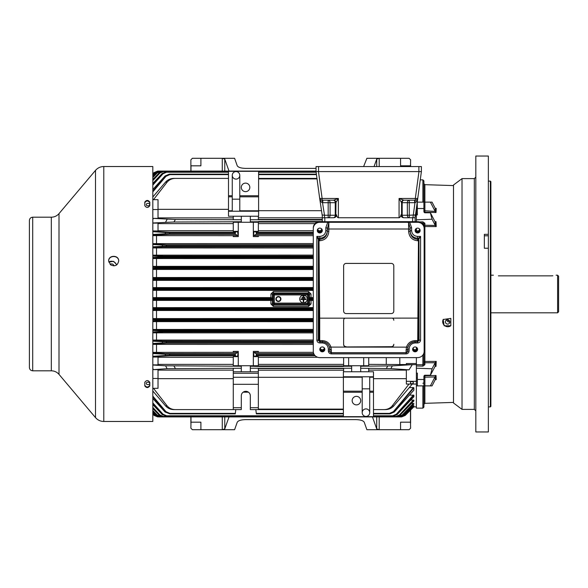 <?xml version="1.0" encoding="UTF-8"?>
<svg xmlns="http://www.w3.org/2000/svg" width="588" height="588" viewBox="0 0 588 588"><rect width="100%" height="100%" fill="white"/><g stroke="black" fill="none" stroke-linecap="round" stroke-linejoin="round"><path stroke-width="0.88" d="M556.094 275.184L557.593 275.184L558.6 276.184L558.6 311.816L557.593 312.816L490.877 312.816M552.867 275.772L551.081 275.86C557.542 275.118 557.542 275.118 551.081 275.86L498.396 275.86C491.928 275.118 491.928 275.118 498.396 275.86C491.928 275.118 491.928 275.118 498.396 275.86M149.8 385.324C148.132 387.551 146.456 387.551 144.788 385.324M144.788 202.676C146.456 200.449 148.132 200.449 149.8 202.676M108.662 261.109C108.486 255.016 118.864 255.016 118.695 261.101M152.814 421.471L152.814 166.529L103.789 166.529L103.789 421.471L152.814 421.471M149.8 385.897C148.132 388.117 146.456 388.117 144.788 385.897L144.788 382.347C146.456 379.995 148.132 379.995 149.8 382.347L149.8 385.897M149.8 205.653C148.132 208.005 146.456 208.005 144.788 205.653L144.788 202.103C146.456 199.883 148.132 199.883 149.8 202.103L149.8 205.653M110.64 264.879L108.662 261.006C108.354 254.78 119.011 254.788 118.695 261.006C117.644 265.482 114.954 266.776 110.64 264.879M32.707 217.192L32.707 370.808C30.701 370.609 29.598 369.507 29.4 367.493L29.4 220.507C29.598 218.493 30.701 217.391 32.707 217.192L51.325 217.192L51.325 370.808C54.405 370.866 56.962 372.057 58.998 374.365L58.998 213.635L95.513 170.373C97.711 167.874 100.467 166.588 103.789 166.529M29.4 248.349L29.4 236.81M29.4 256.875L29.4 251.862M29.4 234.303L29.4 226.777M29.4 289.487L29.4 288.48M29.4 308.546L29.4 304.533M29.4 346.17L29.4 338.651M29.4 358.717L29.4 351.19M116.858 264.776L113.594 261.351L108.78 262.057A5.02 4.77 -145.7 0 1 116.498 265.034M147.985 382.156A1.749 1.242 0 0 1 149.734 383.391A1.749 1.242 0 0 1 147.985 384.633A1.749 1.242 0 0 1 146.228 383.391A1.749 1.242 0 0 1 147.985 382.156M169.351 353.675L169.351 354.174L165.096 354.248A0.5 0.367 -86.7 0 1 165.448 353.586L235.332 353.675L238.228 352.44L233.267 352.44L233.267 351.389L238.28 351.389L238.28 365.736M152.814 356.299L165.647 355.483L165.096 354.248L152.814 353.55M166 355.821A0.5 0.382 86.5 0 1 165.647 355.483L169.844 355.233L169.844 355.733L152.814 356.637M152.814 290.347L313.286 290.399M156.511 290.399L156.511 297.601L152.814 297.653M152.814 396.812L165.647 411.997L169.844 413.864L165.103 412.019M235.795 409.593L235.274 413.864L169.844 413.864L169.844 413.386L166 411.703L165.096 412.004L152.814 398.429M166 411.703L152.814 396.106M413.673 390.373L394.225 412.004M413.871 390.153L413.871 387.808L393.695 411.997L394.247 412.004L389.991 413.864L393.695 411.997L393.335 411.703L389.499 413.386L373.483 413.386M413.82 390.263L394.261 412.026L389.991 413.864L389.499 413.386M152.814 310.479L313.286 310.523M152.814 309.56L158.576 309.325L158.576 309.825L152.814 310.03M155.342 309.898L154.901 308.744L152.814 308.634M158.51 308.274L158.51 308.774L154.901 308.744L155.261 308.2L313.286 308.274M152.814 300.387L270.899 300.439L270.877 303.915L272.376 304.055L273.361 305.069L273.361 306.407L308.553 306.407L311.037 303.915L311.023 300.439L309.516 300.365L308.759 299.792L308.729 298.741L313.286 298.741M311.023 300.439L313.286 300.439M270.899 300.439L272.398 300.365L273.192 299.292L157.702 299.292L157.702 299.792L152.814 299.954M308.553 306.407L308.553 305.069L309.538 304.055L308.582 303.099L273.332 303.099A1.007 1 45 0 0 274.339 304.099L274.339 293.934A1.007 1 135 0 0 273.332 294.933L307.583 294.933L307.583 304.099L274.339 304.099L273.361 305.069L308.553 305.069L307.583 304.099A1.007 1 -45 0 0 308.582 303.099L308.582 294.933A1.007 1 -135 0 0 307.583 293.934L307.583 294.933L308.582 294.933L309.509 294.015L311.008 294.015L311.015 297.601L309.509 297.675L308.729 298.741M311.037 303.915L309.538 304.055L309.516 300.365M309.509 297.675L309.509 294.015L308.509 293.008L308.509 291.538L311.008 294.015M273.413 291.538L273.413 293.008L274.339 293.934L307.583 293.934L308.509 293.008L273.413 293.008L272.413 294.015L270.906 294.015L273.413 291.538L308.509 291.538M152.814 299.446L157.702 299.292L157.68 298.741L152.814 298.616M154.512 299.865L154.122 298.682L154.482 298.167L273.155 298.241L270.906 297.601L270.906 294.015M152.814 255.148L313.286 255.096M152.814 256.03L163.376 256.603L163.376 256.096L152.814 255.626M152.814 257.478L159.363 257.125L159.723 257.728L163.207 257.654L163.207 257.154L159.363 257.125L159.921 256.023M152.814 266.371L313.286 266.32M152.814 267.268L160.495 267.636L160.495 267.136L152.814 266.827M157.172 267.062L156.673 268.187L152.814 268.393M160.377 268.694L160.377 268.187L156.673 268.187L157.033 268.76L313.286 268.694M152.814 277.521L313.286 277.477M152.814 278.44L158.576 278.675L158.576 278.175L152.814 277.97M155.342 278.102L154.901 279.256L152.814 279.366M158.51 279.726L158.51 279.226L154.901 279.256L155.261 279.8L313.286 279.726M152.814 287.613L313.286 287.561M313.286 288.208L152.814 288.046M152.814 288.554L157.702 288.708L157.702 288.208M154.512 288.135L154.122 289.318L152.814 289.384M157.68 289.759L157.68 289.259L154.122 289.318L154.482 289.833L313.286 289.759M238.28 222.264L238.28 236.611L233.267 236.611L233.267 235.56L238.228 235.56L237.486 231.349L233.267 231.349L233.267 222.264L258.353 222.264L258.353 221.536L322.312 221.536M237.486 231.349L235.332 232.267L235.332 234.325L238.228 235.56M152.814 231.701L165.647 232.517L165.096 233.752L169.351 233.826L169.351 234.325L235.332 234.325M166 232.179A0.5 0.382 -86.5 0 0 165.647 232.517L169.844 232.767L169.844 232.267L152.814 231.363M152.814 235.619L233.267 235.67M152.814 235.149L169.351 234.325M165.448 234.414A0.5 0.367 86.7 0 1 165.096 233.752L152.814 234.45M258.353 222.264L258.353 231.349L254.134 231.349L253.384 235.56L258.353 235.56L258.353 236.611L253.332 236.611L253.332 222.264M253.384 235.56L256.287 234.325L256.287 232.267L254.134 231.349M258.353 235.67L313.286 235.67M258.353 230.753L313.286 230.753M318.946 230.753L320.666 230.753M152.814 219.464L153.483 218.383L175.386 219.5L173.967 222.007L241.293 221.757L241.293 219.75L175.386 219.5M173.967 222.007L152.814 222.984M165.581 222.205L167.117 219.309M153.483 218.383L158.018 218.383L158.018 199.685L152.814 199.685M152.814 191.188L165.647 176.003L166 176.297L152.814 191.894M152.814 189.571L165.096 175.996L169.844 174.136L228.497 174.136L169.351 174.136L165.118 175.996M152.814 189.527L165.081 175.974L169.351 174.136L169.844 174.614L166 176.297M413.871 406.793L413.166 406.815L413.871 406.793L405.213 415.437L400.766 416.907L405.213 415.437L413.871 406.727L405.213 415.437L404.831 415.106L404.213 415.628M152.814 414.092L154.152 415.437L157.702 416.907L158.576 416.591M413.871 405.742L413.254 405.676L413.871 405.742L413.254 405.676L404 415.084L404.353 415.415L400.766 416.907L404.441 415.415L413.871 405.742L404.441 415.415L400.766 416.591M413.746 396.863L397.128 414.547L396.327 414.217L392.71 415.775L373.483 415.775M152.814 403.552L162.222 414.533L166.632 416.253L166.632 415.775L163.016 414.217L152.814 402.861M163.016 414.217L162.663 414.518L166.632 416.253L343.385 416.253M413.834 396.797L397.128 414.547L392.71 416.253L396.68 414.518L413.871 395.232L409.571 395.062M373.483 416.253L392.71 416.253L392.71 415.775M155.129 415.628L154.512 415.106L154.122 415.437L152.814 414.121L154.122 415.437L157.702 416.848M152.814 413.202L154.989 415.415L158.576 416.907L154.901 415.415L152.814 413.32L154.901 415.415L155.342 415.084L152.814 412.519M404 415.084L400.766 416.436M401.663 416.907L405.213 415.437L401.663 416.907L158.51 416.907L154.901 415.415M413.834 404.059L402.67 415.371L398.848 416.907L402.523 415.356L413.871 403.566L411.446 403.464M152.814 411.203L156.673 415.363L160.495 416.907L160.495 416.436L157.172 415.04L152.814 410.512M157.172 415.04L156.82 415.356L160.495 416.907L398.965 416.907L402.67 415.363L402.17 415.04L398.355 416.436M413.798 401.009L399.972 415.29L396.136 416.907L398.848 416.907L398.848 416.436M152.814 408.057L159.569 415.282L159.921 414.966L152.814 407.366M343.385 416.436L163.376 416.436L163.376 416.907L159.569 415.282L163.207 416.907L395.967 416.907L399.774 415.282L396.136 416.907L395.967 416.436L373.483 416.436M163.376 416.436L159.921 414.966M413.871 400.935L413.871 400.149L399.774 415.282L399.421 414.966L395.967 416.436M152.814 331.97L159.569 331.581L159.723 330.272L163.207 330.346L163.207 330.846L152.814 330.522M159.921 331.977L159.569 331.581L163.376 331.397L163.376 331.904L152.814 332.374M152.814 321.629L313.286 321.68M152.814 320.732L160.495 320.364L160.495 320.864L152.814 321.173M157.172 320.938L156.673 319.813L152.814 319.607M160.377 319.306L160.377 319.813L156.673 319.813L157.033 319.24L313.286 319.306M411.865 381.619A1.507 1.066 180 0 0 410.358 382.685A1.507 1.066 180 0 0 411.865 383.751A1.507 1.066 180 0 0 413.364 382.685A1.507 1.066 180 0 0 411.865 381.619M423.904 211.452A1.007 0.713 -0 0 1 424.904 210.798L435.135 211.401L435.282 208.431L432.055 202.125L424.904 202.125L424.874 212.253A1.007 0.75 -0 0 1 423.933 211.687M435.23 208.35L436.23 208.387L436.017 212.511L424.874 212.253L424.874 212.768M435.282 208.431L436.23 208.387L435.282 208.431M424.874 202.125L424.874 184.669L453.502 185.588L453.502 402.412L424.874 403.331L424.874 385.875M434.951 221.625L436.017 221.647L436.23 226.586L424.874 226.556A1.007 0.617 -0 0 1 423.904 225.939A1.007 0.713 180 0 1 424.881 225.233L435.282 225.461L435.135 221.911L430.387 212.768L432.055 219.221L416.377 219.802L416.377 214.892L417.377 214.892L417.245 202.125M416.377 364.678L422.897 364.81L423.904 364.046L423.904 362.061A1.007 0.617 180 0 1 424.874 361.444L436.23 361.414L436.017 366.353L435.135 366.089L435.282 362.539L432.055 368.779L430.387 375.232L424.904 375.232A1.419 1.007 -90 0 0 423.904 376.651L423.904 379.488L417.377 379.488L417.377 373.108L416.377 373.108L416.377 381.318L406.345 381.318L406.345 369.837L409.013 369.837L390.888 368.603L360.694 368.25L360.694 366.243L392.336 365.883L390.888 368.603M423.933 376.313A1.007 0.75 180 0 1 424.874 375.747L436.017 375.489L436.23 379.613L435.23 379.65M450.82 325.745L450.82 318.38L443.183 319.497L444.153 325.796L450.82 325.745A5.02 4.77 34.3 0 1 443.337 319.291M436.23 361.414L435.282 362.539M435.296 366.03L430.387 375.232M435.186 225.255L432.055 219.221M423.904 353.05L423.904 364.046A1.007 0.713 180 0 0 424.881 364.758L422.875 366.14L416.377 366.008M422.897 355.034L422.875 366.14M423.904 226.226L423.904 223.954L422.897 223.19L422.875 221.86L424.881 223.242L424.881 364.758M423.904 223.954A1.007 0.713 180 0 1 424.881 223.242M422.897 224.241L422.897 223.19L421.919 223.205M416.377 221.632L416.377 219.802M436.017 221.647L435.296 221.97M436.23 226.586L435.282 225.461M416.377 373.108L416.377 357.622M416.377 368.198L432.055 368.779M424.874 375.232L424.904 385.875L430.387 385.875L434.973 376.974L424.904 377.202A1.007 0.713 180 0 1 423.904 376.548M236.023 179.105A3.763 3.763 0 0 0 239.287 173.46A3.763 3.763 0 0 0 232.767 173.46A3.763 3.763 0 0 0 236.023 179.105M239.786 175.342A3.763 3.763 0 0 0 236.023 171.578A3.763 3.763 0 0 0 232.26 175.342L232.26 175.342A3.763 3.763 0 0 1 236.023 171.578A3.763 3.763 0 0 1 239.786 175.342L239.786 199.17L232.26 199.17L232.26 175.342M245.556 183.118A4.263 4.263 0 0 1 249.253 189.512A4.263 4.263 0 0 1 241.866 189.512A4.263 4.263 0 0 1 245.556 183.118M228.497 211.224L228.497 216.244L258.602 216.244L258.602 171.328L228.497 171.328L228.497 211.224L258.602 211.224M410.49 422.177L410.608 428.196L409.101 429.703L400.575 429.703L400.575 422.177L410.49 422.177L410.49 410.174M200.905 429.703L200.905 422.177L190.99 422.177L190.872 428.196L192.379 429.703L222.271 429.703L224.763 428.924L224.763 416.907M372.461 416.907L376.717 428.924L379.209 429.703L366.883 429.703L364.244 422.243C363.288 420.626 360.466 419.744 355.777 419.611L245.703 419.611C241.014 419.744 238.199 420.626 237.236 422.243L234.597 429.703L222.271 429.703L222.271 416.907M229.019 416.907L224.763 428.924M190.872 416.907L190.872 423.191M190.99 416.907L190.99 422.177M410.608 423.191L410.608 410.056M400.575 429.703L379.209 429.703L379.209 416.907M416.377 208.512L416.377 214.892M406.345 381.318L406.345 384.052L416.377 384.052L416.377 381.318M152.814 357.041L158.018 357.041L158.018 364.876L152.814 364.876M152.814 368.536L153.483 369.617L158.018 369.617L158.018 388.315L152.814 388.315M158.018 378.474L152.814 378.474M306.01 299.02L306.01 299.52L303.753 299.52L303.753 301.776L303.246 301.776L303.246 299.52L300.99 299.52L300.99 299.02L306.01 299.02M305.003 297.513L305.003 298.013L301.997 298.013L301.997 297.513L305.003 297.513M304.003 296.007L304.003 296.506L302.996 296.506L302.996 296.007L304.003 296.007M307.259 299.02A3.763 3.763 0 0 0 301.622 295.757A3.763 3.763 0 0 0 301.622 302.276A3.763 3.763 0 0 0 307.259 299.02M157.68 298.241L157.68 298.741L273.192 298.741L273.155 298.241M273.192 298.741L273.192 299.292M275.912 299.02A2.506 2.506 0 0 1 279.668 296.844A2.506 2.506 0 0 1 279.668 301.188A2.506 2.506 0 0 1 275.912 299.02M152.814 398.473L165.081 412.026L169.844 413.864M343.385 413.864L256.346 413.864L255.817 409.593M413.871 387.808L413.46 387.602L393.335 411.703M389.499 413.864L373.483 413.864M413.46 387.602L409.358 387.602M363.7 357.622L363.7 365.736M368.72 357.622L368.72 365.986M238.228 352.44L237.486 356.651L233.267 356.651L233.267 365.736L250.326 365.736L250.326 366.243L258.353 366.464L343.635 366.464L343.635 365.736L360.694 365.736L360.694 366.243M237.486 356.651L235.332 355.733L235.332 353.675M152.814 352.381L233.267 352.33M152.814 352.851L165.448 353.586M316.043 171.093L157.702 171.093L154.122 172.563L152.814 173.879L154.122 172.563L157.702 171.152M152.814 173.908L154.152 172.563L154.512 172.894L152.814 174.592M155.129 172.372L154.512 172.894M343.635 357.622L343.635 365.736M348.647 357.622L348.647 365.736M253.332 365.736L253.332 351.389L258.353 351.389L258.353 352.44L253.384 352.44L254.134 356.651L258.353 356.651L258.353 366.243M253.384 352.44L256.287 353.675L256.287 355.733L254.134 356.651M258.353 352.33L313.367 352.33M258.353 357.247L317.586 357.247M152.814 230.959L158.018 230.959L158.018 223.124L152.814 223.124M158.018 223.616L233.267 223.616M258.353 223.616L315.08 223.616M165.581 182.067C167.837 179.656 170.63 178.436 173.967 178.407L175.386 178.407C172.071 178.407 169.307 179.649 167.117 182.126L165.581 182.067L152.814 197.002M233.267 219.493L233.267 216.244M228.497 178.407L175.386 178.407M250.326 222.264L250.326 221.757L258.353 221.757M258.353 216.244L258.353 219.75L250.326 219.75L250.326 216.244M241.293 221.757L241.293 222.264M241.293 216.244L241.293 219.75M250.326 219.75L250.326 221.757M322.312 219.978L258.353 219.75M316.969 178.407L258.602 178.407M165.581 365.795L241.293 366.243L241.293 368.25L167.117 368.691L165.581 365.795L152.814 365.016M167.117 405.874C169.293 408.344 172.056 409.586 175.386 409.593L173.967 409.593C170.652 409.579 167.859 408.359 165.581 405.933L167.117 405.874L153.483 388.315M393.762 405.933C391.505 408.344 388.712 409.564 385.375 409.593L383.949 409.593C387.272 409.593 390.028 408.351 392.225 405.874L393.762 405.933L412.284 384.052M409.013 369.837L412.284 364.648L416.377 364.648M392.336 365.883L412.284 364.648L406.345 364.648L406.345 363.524L416.377 363.524M392.225 405.874L409.013 384.052M383.949 409.593L373.483 409.593M368.72 364.384L406.345 364.553M165.581 405.933L152.814 390.998M343.385 409.593L258.353 409.593L258.353 407.69L250.326 407.69L250.326 395.842A4.513 4.513 0 0 0 245.806 391.321A4.513 4.513 0 0 0 241.293 395.842L241.293 407.69L233.267 407.69L233.267 409.593L175.386 409.593M241.293 407.69L241.293 409.593L233.267 409.593M233.267 368.507L233.267 407.69M258.353 407.69L258.353 368.25L250.326 368.25L250.326 366.243M258.353 384.302L233.267 384.302M258.353 409.593L250.326 409.593L250.326 407.69M233.267 373.262L258.353 373.262M250.326 368.25L250.326 371.756L258.353 371.756M250.326 371.756L241.293 371.756L241.293 368.25M233.267 371.756L241.293 371.756M276.286 299.02A2.131 2.131 0 0 1 279.484 297.168A2.131 2.131 0 0 1 279.484 300.865A2.131 2.131 0 0 1 276.286 299.02M147.985 203.367A1.749 1.242 180 0 1 149.734 204.609A1.749 1.242 180 0 1 147.985 205.844A1.749 1.242 180 0 1 146.228 204.609A1.749 1.242 180 0 1 147.985 203.367M158.018 209.526L152.814 209.526M273.361 306.407L270.877 303.915M351.661 371.756L351.661 368.25L343.635 368.25L343.635 371.756M343.635 366.243L351.661 366.243L351.661 365.736M351.661 366.243L351.661 368.25M360.694 368.25L360.694 371.756M343.635 368.25L258.353 368.25M241.293 366.243L241.293 365.736M368.72 371.756L368.72 368.507M360.694 365.736L368.72 365.736M250.326 365.736L258.353 365.736M316.388 174.136L258.602 174.136M158.018 230.753L233.267 230.753M152.814 280.358L313.286 280.402M152.814 269.422L313.286 269.466M152.814 258.544L313.286 258.595M311.015 297.601L313.286 297.601M152.814 307.642L313.286 307.597M152.814 318.578L313.286 318.534M152.814 329.456L313.286 329.405M152.814 332.852L313.286 332.904M152.814 408.55L159.363 415.297L152.814 408.528M413.871 400.149L410.836 400.009M159.363 415.297L163.207 416.907L396.136 416.907L160.377 416.907L156.673 415.371L152.814 411.453L156.673 415.371M413.871 403.566L413.871 404.022M413.254 405.676L412.239 405.676M158.576 416.436L155.342 415.084M413.864 405.977L404.441 415.415M404.831 415.106L413.21 406.698L413.871 406.727L413.144 406.698M152.814 404.603L162.207 414.547L152.814 404.573M243.167 392.174L248.445 392.174M162.207 414.547L166.632 416.253M413.871 395.232L413.871 396.731M152.814 179.943L159.569 172.718L152.814 179.472M159.921 173.034L159.569 172.718L163.376 171.093L163.376 171.564L159.921 173.034L152.814 180.634M159.363 172.703L163.376 171.093L159.363 172.703L152.814 179.45M152.814 176.797L156.673 172.629L160.377 171.093L156.673 172.629M157.172 172.96L156.82 172.644L160.495 171.093L160.495 171.564L157.172 172.96L152.814 177.488M152.814 174.798L154.901 172.585L152.814 174.68L154.901 172.585L158.51 171.093L154.901 172.585M158.576 171.564L155.342 172.916L152.814 175.481M155.342 172.916L154.989 172.585L158.576 171.409M152.814 184.448L162.663 173.482L152.814 183.427M228.497 171.747L166.235 171.747L166.632 172.225L163.016 173.783L152.814 185.139M316.065 171.747L258.602 171.747M162.207 173.453L166.235 171.747L162.207 173.453L152.814 183.397M163.016 173.783L162.663 173.482L166.632 171.747M152.814 244.512L162.663 245.1L162.222 246.321L152.814 246.828M166.235 246.864L166.235 246.365L162.222 246.321L162.575 246.945L313.286 246.864M152.814 247.938L313.286 247.989M152.814 243.63L313.286 243.572M163.016 244.733A0.5 0.375 -86.7 0 0 162.663 245.1L166.632 245.314L166.632 244.814L152.814 244.138M152.814 343.488L162.663 342.9L162.222 341.679L152.814 341.172M152.814 340.062L313.286 340.011M166.235 341.136L166.235 341.635L162.222 341.679L162.575 341.055L313.286 341.136M163.016 343.267A0.5 0.375 86.7 0 1 162.663 342.9L166.632 342.686L166.632 343.186L152.814 343.862M152.814 344.37L313.286 344.428M156.511 243.572L156.511 235.67M156.511 352.33L156.511 344.428M386.279 357.622L386.279 364.384M399.818 357.622L399.818 364.553M156.511 340.011L156.511 332.904M156.511 329.405L156.511 321.68M156.511 318.534L156.511 310.523M156.511 307.597L156.511 300.439M156.511 255.096L156.511 247.989M156.511 266.32L156.511 258.595M156.511 277.477L156.511 269.466M156.511 287.561L156.511 280.402M258.353 364.384L343.635 364.384M156.511 297.601L270.906 297.601M167.117 182.126L153.483 199.685M158.018 357.247L233.267 357.247M167.117 368.691L153.483 369.617M158.018 364.384L233.267 364.384M462.028 178.612L462.028 409.388L453.502 402.986L453.502 185.014L462.028 178.612L474.318 178.612L474.318 409.388L475.824 410.887M113.925 265.872A2.256 2.146 34.3 0 0 110.162 264.475M373.483 376.776L343.385 376.776L343.385 371.756L373.483 371.756L373.483 416.671L343.385 416.671L343.385 392.247L362.193 392.247M365.956 408.895A3.763 3.763 0 0 0 362.7 414.54A3.763 3.763 0 0 0 369.22 414.54A3.763 3.763 0 0 0 365.956 408.895M356.424 404.882A4.263 4.263 0 0 1 352.734 398.488A4.263 4.263 0 0 1 360.121 398.488A4.263 4.263 0 0 1 356.424 404.882M343.385 376.776L343.385 392.247M362.193 412.658L362.193 412.658A3.763 3.763 0 0 0 365.956 416.422A3.763 3.763 0 0 0 369.72 412.658L369.72 388.83L362.193 388.83L362.193 412.658M410.49 166.573L410.608 159.804L409.101 158.297L400.575 158.297L400.575 165.823L410.49 165.823M363.604 166.573L366.883 158.297L400.575 158.297M190.872 171.093L190.872 159.804L192.379 158.297L234.597 158.297L237.236 165.757C238.199 167.374 241.014 168.256 245.703 168.388L316.043 168.388M200.905 158.297L200.905 165.823L190.99 165.823L190.99 171.093M190.872 164.809L190.99 165.823M410.608 166.573L410.608 164.809M229.019 171.093L224.763 159.076L222.271 158.297L222.271 171.093M374.064 166.573L376.717 159.076L376.717 166.573M379.209 166.573L379.209 158.297L376.717 159.076M321.665 228.908A2.007 1.94 0 0 1 319.806 231.584A2.007 1.94 0 0 1 317.946 228.908M321.768 229.246L320.592 230.783A2.007 1.94 0 0 1 317.829 229.32M419.487 228.908A2.007 1.94 0 0 1 417.627 231.584A2.007 1.94 0 0 1 415.775 228.908M415.665 229.246L416.848 230.783A2.007 1.94 0 0 0 419.611 229.32M416.98 347.743A2.007 1.94 0 0 1 415.121 350.419A2.007 1.94 0 0 1 413.261 347.743M417.098 348.162A2.007 1.94 0 0 1 413.144 348.162M324.172 347.743A2.007 1.94 0 0 1 322.312 350.419A2.007 1.94 0 0 1 320.453 347.743M324.289 348.162A2.007 1.94 0 0 1 320.335 348.162M313.286 228.284L313.286 349.889M393.798 265.916A2.506 2.506 180 0 0 391.292 263.409L346.141 263.417A2.506 2.506 180 0 0 343.635 265.916A2.506 2.506 180 0 1 346.141 263.417L391.292 263.409A2.506 2.506 180 0 1 393.798 265.923L393.798 311.067A2.506 2.506 180 0 1 391.292 313.58L346.141 313.58A2.506 2.506 180 0 1 343.635 311.067L343.635 265.916L343.635 311.067M407.506 222.293L417.627 222.293A6.519 6.306 0 0 1 424.154 228.6L424.154 351.315A6.519 6.306 0 0 1 417.627 357.622L319.806 357.622A6.519 6.306 0 0 1 313.286 351.315L313.286 228.6A6.519 6.306 0 0 1 319.806 222.293L407.506 222.293L408.601 222.683L410.108 228.056L411.607 227.674L411.607 230.584L410.108 230.974L410.108 228.056L410.108 229.217L408.601 229.004L408.601 231.297C409.138 237.03 412.144 240.176 417.627 240.742L418.921 240.749L418.222 318.108L344.884 318.167A2.506 2.425 180 0 0 343.635 320.269L343.635 344.517A2.506 2.425 180 0 0 346.141 346.942L391.292 346.692A2.506 2.425 180 0 0 393.798 344.267L393.798 344.517A2.506 2.425 180 0 1 391.292 346.942L346.141 346.942M343.635 344.267A2.506 2.425 180 0 0 346.141 346.692M324.502 217.744L324.502 215.237L328.178 215.237L328.178 217.744A2.506 1.911 90 0 0 330.089 215.237L335.858 215.237A2.506 2.506 0 0 1 333.352 217.744A2.506 1.911 90 0 0 335.263 215.237L335.263 202.698A2.506 1.911 90 0 0 333.352 200.185A2.506 2.506 0 0 1 335.858 202.698L330.089 202.698A2.506 1.911 90 0 0 328.178 200.185L328.178 202.698L322.797 202.698L322.797 200.185M333.594 200.185L322.121 200.185L322.121 198.457A2.506 0.772 172.3 0 1 319.629 198.016L316.043 171.593L318.468 171.593L322.121 198.457L338.365 198.457L335.983 202.456A2.506 2.396 90 0 0 333.594 200.185L338.365 198.457L338.365 217.744L399.068 217.744A8.092 2.506 -90 0 0 401.016 214.745L401.575 215.237L401.575 202.698A2.506 2.506 0 0 1 404.088 200.185A2.506 1.911 -90 0 0 402.177 202.698L402.177 215.237A2.506 1.911 -90 0 0 404.088 217.744A2.506 2.506 0 0 1 401.575 215.237L407.344 215.237L407.344 202.698A2.506 1.911 90 0 1 409.255 200.185L409.255 202.698L401.575 202.698L399.068 198.457L403.838 200.185A2.506 2.396 -90 0 0 401.457 202.456M408.601 222.683L408.601 229.004L328.832 229.004L327.332 229.217L327.332 231.304C326.884 236.163 324.378 238.831 319.806 239.301L318.983 239.301L318.85 238.236L316.844 236.413L316.844 339.974L318.351 340.342L319.828 341.841L322.312 341.746C325.899 341.951 328.302 343.745 329.523 347.133L329.839 349.279L331.345 350.308L330.971 347.089L407.91 347.133C409.13 343.745 411.534 341.951 415.121 341.746L415.121 340.621C410.814 340.871 407.932 343.024 406.47 347.089L406.095 350.308L407.594 349.279L407.91 347.133M418.222 318.108L418.178 340.628L416.752 341.746L417.693 340.621L415.121 340.621M418.178 340.628L417.723 340.371L419.082 340.342L417.605 341.841L415.121 341.841C410.512 342.319 408.006 344.833 407.594 349.368L407.594 351.183A1.507 1.507 180 0 1 406.095 352.69L406.095 350.308M418.921 240.749L418.582 238.236L419.082 238.721L420.589 236.413L418.582 238.236L417.627 238.236C413.063 237.802 410.549 235.384 410.108 230.974M417.723 340.371L418.458 239.301L417.627 239.301C413.063 238.831 410.549 236.163 410.108 231.304L408.601 231.297M327.332 230.974L327.332 228.056L325.825 227.674L325.825 230.584L327.332 230.974C326.884 235.384 324.378 237.802 319.806 238.236L319.806 236.413L316.844 236.413L318.483 239.786L318.983 239.301L319.012 240.742L319.806 240.742L319.806 238.236L318.351 238.721L318.351 340.342L319.747 340.621L319.211 340.246L319.211 318.108L319.71 318.167L319.71 340.371M322.312 342.958L319.828 342.958L319.828 341.841L322.312 341.841L322.312 342.958C325.972 343.319 327.979 345.325 328.332 348.985L329.839 349.279L329.839 351.256L329.839 349.368C329.427 344.833 326.921 342.319 322.312 341.841L322.312 340.621L319.747 340.621L320.68 341.746L319.262 340.628M322.312 340.621C326.619 340.871 329.5 343.024 330.971 347.089L329.523 347.133M331.345 350.308L331.345 352.69A1.507 1.507 180 0 1 329.839 351.183M407.594 351.183L407.594 349.279M327.332 231.304L328.832 231.297C328.302 237.03 325.289 240.176 319.806 240.742M410.108 229.217L410.108 231.304M344.884 318.167L319.71 318.167L319.012 240.742L318.512 240.749L318.483 239.786M393.798 320.269A2.506 2.425 180 0 0 392.549 318.167M325.825 227.674L327.744 222.293L328.832 222.683L327.332 229.217M328.332 348.985L328.332 350.874L329.839 351.256L331.345 352.771L406.095 352.771L407.594 351.256L409.101 350.874C408.925 352.704 407.918 353.711 406.095 353.888L331.345 353.888L331.345 352.69L406.095 352.69L406.095 353.888M414.636 200.185L414.636 202.698L409.255 202.698L409.255 215.237L407.344 215.237A2.506 1.911 90 0 0 409.255 217.744L409.255 215.237L415.121 214.951L415.121 221.647M399.068 217.744L399.068 198.457L415.319 198.457L418.965 171.593L421.39 171.593L417.803 198.016C417.326 200.706 416.385 202.25 414.981 202.647L415.319 198.457A2.506 0.772 7.7 0 0 417.803 198.016A2.506 2.506 0 0 1 415.319 200.185L403.838 200.185M322.312 221.647L322.312 214.951L324.502 215.237L322.121 200.185A2.506 2.506 0 0 1 319.629 198.016L316.043 171.593L316.043 166.573L421.39 166.573L421.39 171.593L415.121 217.744L403.78 217.744C401.905 217.567 400.987 216.568 401.016 214.745M335.983 202.456L335.858 215.237L336.417 214.745C336.454 216.568 335.535 217.567 333.661 217.744L324.819 217.744L324.819 221.705L417.627 221.647A6.519 6.306 0 0 1 424.154 227.953L424.154 228.6M418.965 171.593L318.468 171.593M411.607 230.584C411.967 234.127 413.974 236.067 417.627 236.413L420.589 236.413L420.589 339.974C420.413 341.79 419.42 342.782 417.605 342.958L415.121 342.958C411.468 343.319 409.461 345.325 409.101 348.985L407.594 349.368M417.605 342.958L417.605 341.841L415.121 341.841L415.121 342.958M420.589 339.974L419.082 340.342L418.957 239.786M414.981 202.647L412.93 217.744M322.452 202.647C321.048 202.25 320.107 200.706 319.629 198.016L322.312 216.061M338.365 217.744A8.092 2.506 90 0 1 336.417 214.745M415.143 230.217A2.506 2.425 180 0 0 420.119 230.217M417.627 228.115A2.506 2.425 180 0 0 415.121 230.533A2.506 2.425 180 0 0 417.627 232.958A2.506 2.425 180 0 0 420.141 230.533A2.506 2.425 180 0 0 417.627 228.115M412.636 349.059A2.506 2.425 180 0 0 417.605 349.059M415.121 346.949A2.506 2.425 180 0 0 412.614 349.375A2.506 2.425 180 0 0 415.121 351.8A2.506 2.425 180 0 0 417.627 349.375A2.506 2.425 180 0 0 415.121 346.949M317.322 230.217A2.506 2.425 180 0 0 322.29 230.217M319.806 228.115A2.506 2.425 180 0 0 317.299 230.533A2.506 2.425 180 0 0 319.806 232.958A2.506 2.425 180 0 0 322.312 230.533A2.506 2.425 180 0 0 319.806 228.115M322.312 346.949A2.506 2.425 180 0 0 319.806 349.375A2.506 2.425 180 0 0 322.312 351.8A2.506 2.425 180 0 0 324.819 349.375A2.506 2.425 180 0 0 322.312 346.949M313.286 228.6L313.286 227.953A6.519 6.306 0 0 1 319.806 221.647L324.819 221.705M415.121 216.068L415.121 214.951M324.819 217.744L322.312 217.744L322.312 214.951M319.828 349.059A2.506 2.425 180 0 0 324.796 349.059M416.377 349.353L416.377 347.273M416.377 230.496L416.377 228.438M422.897 385.875L422.897 408.131L416.377 408.131L416.377 385.875L417.377 385.875L417.377 379.488M416.377 384.052L416.377 385.875M417.377 210.012L416.377 210.012M417.377 380.995L416.377 380.995M417.377 208.512L423.904 208.512L423.904 202.125L417.377 202.125M423.904 208.512L423.904 211.349A1.419 1.007 90 0 0 424.904 212.768L430.387 212.768M434.973 211.026L430.387 202.125M422.897 202.125L422.897 179.869L423.904 180.876L423.904 202.125L424.904 202.125M416.583 207.005L417.377 207.005M436.017 375.489L435.135 376.599L435.282 379.569L436.23 379.613L435.282 379.569L432.055 385.875L430.387 385.875M417.377 385.875L423.904 385.875L423.904 379.488M435.135 376.599L434.973 376.974M424.904 385.875L423.904 385.875L423.904 407.124L422.897 408.131M416.377 377.988L417.377 377.988M435.135 211.401L436.017 212.511M423.904 362.061A1.007 0.713 180 0 0 424.881 362.767L435.186 362.745M424.874 403.331L423.904 404.338L423.904 385.875M447.931 319.776A1.257 1.191 -145.7 0 0 449.482 320.835M449.827 321.879A2.256 2.146 34.3 0 1 446.836 319.843M447.608 324.091A2.256 2.146 -145.7 0 0 448.82 320.144A2.256 2.146 -145.7 0 0 445.66 322.871A2.256 2.146 -145.7 0 0 447.608 324.091M490.37 181.126L490.37 406.874L490.877 406.374L490.877 181.626L490.37 181.126L488.363 181.126M488.363 234.333L488.363 156.041L475.824 156.041L475.824 431.96L488.363 431.96L488.363 234.333L484.35 234.333L484.35 248.239L488.363 248.239M484.35 235.788L488.363 235.788M557.593 275.184L557.593 312.816M103.789 421.471C100.467 421.412 97.711 420.126 95.513 417.627L95.513 170.373M235.274 354.174L169.351 354.174L169.844 355.233L235.274 355.233M233.267 370.117L158.018 370.117M233.267 378.665L158.018 378.665M235.332 413.386L169.844 413.386M313.286 309.825L158.576 309.825M152.814 308.075L155.261 308.2M313.286 309.325L158.576 309.325L158.51 308.774L313.286 308.774M313.286 299.792L308.759 299.792M272.406 297.675L272.413 294.015L273.332 294.933L273.332 303.099L272.376 304.055L272.398 300.365M308.759 298.241L313.286 298.241M313.286 256.096L163.376 256.096M152.814 258.103L159.723 257.728M163.207 257.654L313.286 257.654M313.286 256.603L163.376 256.603L163.207 257.154L313.286 257.154M313.286 267.136L160.495 267.136M152.814 268.988L157.033 268.76M313.286 267.636L160.495 267.636L160.377 268.187L313.286 268.187M313.286 278.175L158.576 278.175M152.814 279.925L155.261 279.8M313.286 278.675L158.576 278.675L158.51 279.226L313.286 279.226M152.814 289.921L154.482 289.833M313.286 288.708L157.702 288.708L157.68 289.259L313.286 289.259M235.274 232.767L169.844 232.767L169.351 233.826L235.274 233.826M235.332 232.267L169.844 232.267M256.346 233.826L313.286 233.826M256.287 234.325L313.286 234.325M313.286 232.267L256.287 232.267M313.286 232.767L256.346 232.767M413.401 395.062L396.327 414.217M154.512 415.106L152.814 413.408M413.305 403.464L402.17 415.04M313.286 330.846L163.207 330.846L163.376 331.397L313.286 331.397M152.814 329.897L159.723 330.272M163.207 330.346L313.286 330.346M313.286 320.864L160.495 320.864M152.814 319.012L157.033 319.24M152.814 298.079L154.482 298.167M436.017 366.353L434.951 366.375M419.538 221.926L422.875 221.86M258.602 210.783L239.786 210.783M232.26 210.783L228.497 210.783M258.602 196.818L239.786 196.818M232.26 196.818L228.497 196.818M258.602 195.753L239.786 195.753M232.26 195.753L228.497 195.753M376.717 428.924L376.717 416.907M343.385 413.386L256.287 413.386M235.332 355.733L169.844 355.733M256.287 353.675L313.757 353.675M256.346 354.174L313.992 354.174M314.69 355.233L256.346 355.233M315.146 355.733L256.287 355.733M258.353 222.036L317.564 222.036M233.267 217.883L158.018 217.883M322.312 217.81L258.353 217.81M321.357 210.688L258.602 210.688M322.312 219.478L258.353 219.478M317.035 178.884L258.602 178.884M173.967 365.993L175.386 368.5M386.316 368.5L387.705 365.993M406.345 370.117L368.72 370.117M406.345 378.665L373.483 378.665M258.353 377.275L233.267 377.275M343.385 377.312L258.353 377.312M343.635 370.19L258.353 370.19M343.385 409.116L258.353 409.116M258.353 365.964L343.635 365.964M343.635 368.522L258.353 368.522M316.454 174.614L258.602 174.614M228.497 174.614L169.844 174.614M313.286 299.292L308.729 299.292M313.286 320.364L160.495 320.364L160.377 319.813L313.286 319.813M313.286 331.904L163.376 331.904M413.357 400.009L399.421 414.966M160.987 416.436L160.495 416.436M343.385 415.775L166.632 415.775M316.043 171.564L258.602 171.564M228.497 171.564L163.376 171.564M160.987 171.564L160.495 171.564M316.131 172.225L258.602 172.225M228.497 172.225L166.632 172.225M152.814 247.489L162.575 246.945M313.286 244.814L166.632 244.814M313.286 245.314L166.632 245.314L166.235 246.365L313.286 246.365M152.814 340.511L162.575 341.055M313.286 343.186L166.632 343.186M313.286 342.686L166.632 342.686L166.235 341.635L313.286 341.635M273.155 299.792L157.702 299.792M228.497 209.335L158.018 209.335M369.72 392.247L373.483 392.247M343.385 391.182L362.193 391.182M369.72 391.182L373.483 391.182M343.385 377.217L362.193 377.217M369.72 377.217L373.483 377.217M224.763 159.076L224.763 171.093M330.089 202.698L328.178 202.698L328.178 215.237L330.089 215.237L330.089 202.698M319.211 318.108L318.512 240.749M417.627 240.742L417.627 236.413M328.832 222.683L328.832 231.297M318.549 166.573L318.549 171.593M418.884 171.593L418.884 166.573M319.806 236.413C323.459 236.067 325.465 234.127 325.825 230.584M319.828 342.958C318.012 342.782 317.02 341.79 316.844 339.974M331.345 353.888C329.515 353.711 328.508 352.704 328.332 350.874M409.101 348.985L409.101 350.874M409.689 222.293L411.607 227.674M417.627 222.293L417.627 221.647M319.806 222.293L319.806 221.647M412.614 221.705L412.614 217.744M490.877 275.184L493.383 275.184M58.998 374.365L95.513 417.627M58.998 213.635C56.962 215.943 54.405 217.134 51.325 217.192M32.707 370.808L51.325 370.808M157.68 416.907L154.122 415.437L157.68 416.907M413.856 404.037L402.67 415.371M413.849 400.972L399.98 415.297M422.897 179.869L420.266 179.869M239.786 211.224L239.786 199.17M232.26 211.224L232.26 199.17M157.68 171.093L154.122 172.563M397.128 414.547L393.107 416.253M152.814 414.128L154.122 415.437M413.79 406.874L416.377 406.874M362.193 376.776L362.193 388.83M369.72 376.776L369.72 388.83M423.904 382.832L422.882 383.288M424.874 184.669L423.904 183.662M490.37 406.874L488.363 406.874M474.318 178.612L475.824 177.113M474.318 409.388L462.028 409.388"/></g></svg>
